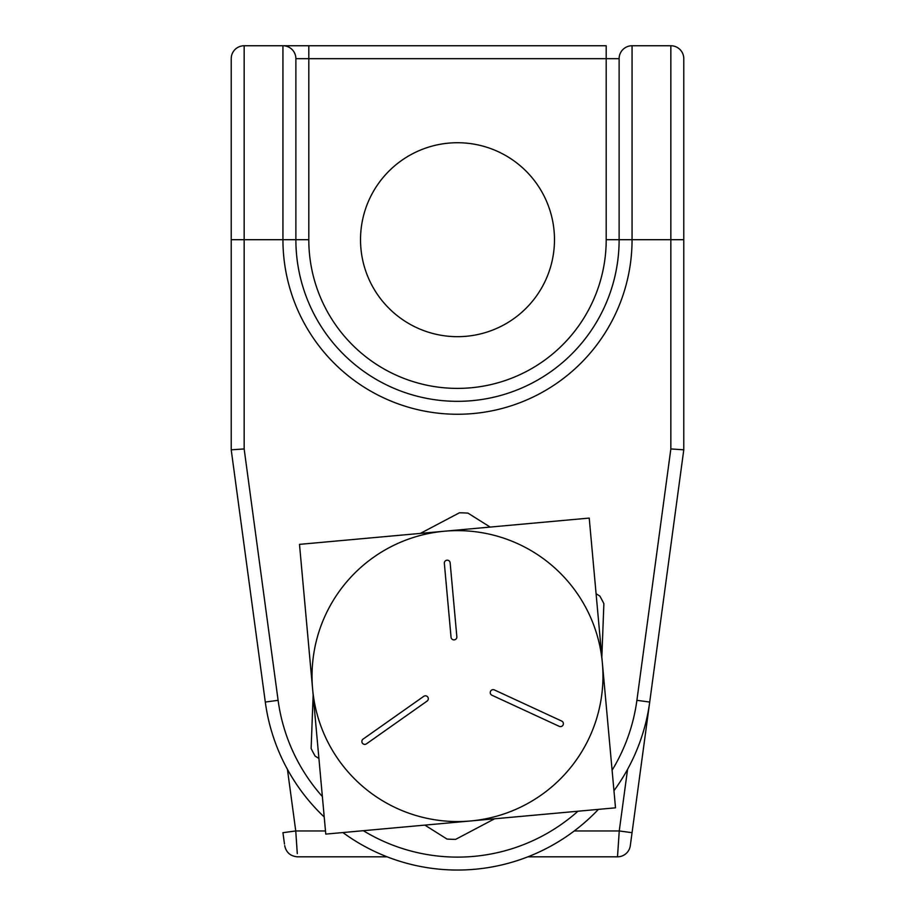 <?xml version="1.0" encoding="UTF-8"?>
<svg xmlns="http://www.w3.org/2000/svg" width="915" height="915" viewBox="0 0 915 915"><rect width="100%" height="100%" fill="white"/><g stroke="black" fill="none" stroke-linecap="round" stroke-linejoin="round"><path stroke-width="1.37" d="M630.309 845.62L632.059 832.684L630.309 845.62A12.924 12.924 0 0 1 617.499 856.817L619.249 830.957L632.059 832.684L649.707 702.057A193.946 193.946 0 0 1 613.965 790.709A193.946 193.946 0 0 0 649.707 702.057L683.78 449.814L683.78 58.674L683.78 239.696L632.059 239.696A174.559 174.559 0 0 1 457.5 414.255A174.559 174.559 0 0 1 282.941 239.696L244.156 239.696L244.156 448.945L231.221 449.814L231.221 58.674L231.221 239.696L244.156 239.696L244.156 45.75L282.941 45.75A12.924 12.924 0 0 1 295.877 58.674L295.877 239.696A161.623 161.623 0 0 0 457.5 401.33A161.623 161.623 0 0 0 619.123 239.696L619.123 58.674A12.924 12.924 0 0 1 632.059 45.75L670.844 45.75A12.924 12.924 0 0 1 683.78 58.674M457.5 336.674A96.979 96.979 0 0 1 360.521 239.696A96.979 96.979 0 0 1 457.5 142.729A96.979 96.979 0 0 1 554.479 239.696A96.979 96.979 0 0 1 457.5 336.674M619.123 58.674L308.801 58.674L308.801 239.696A148.699 148.699 0 0 0 457.5 388.395A148.699 148.699 0 0 0 606.199 239.696L606.199 45.75L282.941 45.75L282.941 239.696L295.877 239.696A161.623 161.623 0 0 0 457.5 401.33A161.623 161.623 0 0 0 619.123 239.696L632.059 239.696L632.059 45.75M612.101 770.247A181.021 181.021 0 0 0 636.897 700.318L670.729 449.814M244.156 448.945L278.103 700.318L265.293 702.057A193.946 193.946 0 0 0 324.219 817.004A193.946 193.946 0 0 1 265.293 702.057L231.301 450.432M284.474 844.03L282.941 832.684L295.751 830.957L297.284 853.649M231.221 58.674A12.924 12.924 0 0 1 244.156 45.75M598.41 809.363A193.946 193.946 0 0 1 342.885 832.547A193.946 193.946 0 0 0 598.41 809.363M670.844 45.75L670.844 448.945L683.78 449.814M563.377 723.445A2.905 2.905 0 0 0 561.707 721.066L494.375 689.933A2.905 2.905 0 0 0 490.509 691.351A2.905 2.905 0 0 0 491.927 695.217L559.259 726.35A2.905 2.905 0 0 0 563.377 723.445M428.3 698.465A2.905 2.905 0 0 0 423.725 696.349L363.095 739.091A2.905 2.905 0 0 0 362.386 743.152A2.905 2.905 0 0 0 366.446 743.849L427.076 701.096A2.905 2.905 0 0 0 428.3 698.465M615.509 807.819L325.774 834.103L299.491 544.368L589.226 518.084L615.509 807.819M312.633 689.235A145.462 145.462 0 0 0 470.642 820.961A145.462 145.462 0 0 0 602.367 662.952A145.462 145.462 0 0 0 444.358 531.226A145.462 145.462 0 0 0 312.633 689.235M450.146 562.828A2.905 2.905 0 0 0 446.989 560.197A2.905 2.905 0 0 0 444.347 563.354L451.049 637.24A2.905 2.905 0 0 0 454.217 639.871A2.905 2.905 0 0 0 456.848 636.714L450.146 562.828M596.088 593.709L599.874 596.088A163.305 163.305 0 0 1 603.877 603.683L601.841 657.176M420.374 533.399L459.399 512.8A163.305 163.305 0 0 1 467.977 513.121L490.143 527.074M494.626 818.788L455.601 839.387A163.305 163.305 0 0 1 447.023 839.066L424.857 825.113M318.912 758.466L315.126 756.087A163.305 163.305 0 0 1 311.123 748.504L313.159 695.011M278.103 700.318A181.021 181.021 0 0 0 322.366 796.542M363.335 830.694A181.021 181.021 0 0 0 577.948 811.228M287.424 769.332L295.751 830.957L325.488 830.957M574.265 830.957L619.249 830.957L627.576 769.332M308.801 45.75L308.801 58.674L295.877 58.674M308.801 239.696L295.877 239.696M606.199 239.696L619.123 239.696M636.897 700.318L649.707 702.057M617.499 856.817L527.898 856.817M387.102 856.817L297.501 856.817C290.467 856.246 286.189 852.517 284.691 845.62"/></g></svg>
